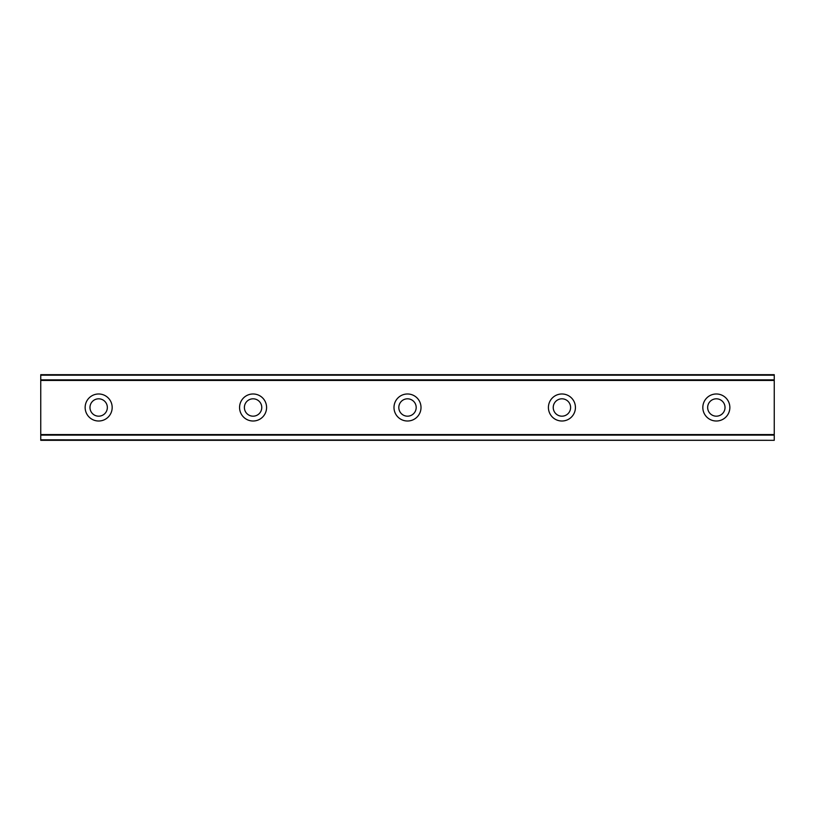 <?xml version="1.0" encoding="UTF-8"?>
<svg xmlns="http://www.w3.org/2000/svg" width="815" height="815" viewBox="0 0 815 815"><rect width="100%" height="100%" fill="white"/><g stroke="black" fill="none" stroke-linecap="round" stroke-linejoin="round"><path stroke-width="1.22" d="M98.656 393.981A13.509 13.509 0 0 0 85.147 407.5A13.509 13.509 0 0 0 98.656 421.009A13.509 13.509 0 0 0 112.175 407.5A13.509 13.509 0 0 0 98.656 393.981M716.344 393.981A13.509 13.509 0 0 0 702.825 407.5A13.509 13.509 0 0 0 716.344 421.009A13.509 13.509 0 0 0 729.853 407.5A13.509 13.509 0 0 0 716.344 393.981M561.922 393.981A13.509 13.509 0 0 0 548.414 407.5A13.509 13.509 0 0 0 561.922 421.009A13.509 13.509 0 0 0 575.431 407.5A13.509 13.509 0 0 0 561.922 393.981M407.5 393.981A13.509 13.509 0 0 0 393.991 407.5A13.509 13.509 0 0 0 407.5 421.009A13.509 13.509 0 0 0 421.009 407.5A13.509 13.509 0 0 0 407.5 393.981M253.078 393.981A13.509 13.509 0 0 0 239.569 407.5A13.509 13.509 0 0 0 253.078 421.009A13.509 13.509 0 0 0 266.587 407.5A13.509 13.509 0 0 0 253.078 393.981M40.75 375.175L774.25 375.175L40.75 374.686L774.25 374.686L40.75 374.686L40.75 380.442L774.25 380.442L774.25 434.558L40.75 434.558L40.75 380.442M253.078 416.18A8.69 8.69 0 0 1 244.388 407.5A8.69 8.69 0 0 1 253.078 398.81A8.69 8.69 0 0 1 261.768 407.5A8.69 8.69 0 0 1 253.078 416.18M98.656 416.18A8.69 8.69 0 0 1 89.976 407.5A8.69 8.69 0 0 1 98.656 398.81A8.69 8.69 0 0 1 107.346 407.5A8.69 8.69 0 0 1 98.656 416.18M716.344 416.18A8.69 8.69 0 0 1 707.654 407.5A8.69 8.69 0 0 1 716.344 398.81A8.69 8.69 0 0 1 725.024 407.5A8.69 8.69 0 0 1 716.344 416.18M561.922 416.18A8.69 8.69 0 0 1 553.232 407.5A8.69 8.69 0 0 1 561.922 398.81A8.69 8.69 0 0 1 570.612 407.5A8.69 8.69 0 0 1 561.922 416.18M407.5 416.18A8.69 8.69 0 0 1 398.81 407.5A8.69 8.69 0 0 1 407.5 398.81A8.69 8.69 0 0 1 416.19 407.5A8.69 8.69 0 0 1 407.5 416.18M40.75 439.815L774.25 440.314L40.75 439.815L40.75 435.129L774.25 435.129L774.25 434.558M40.75 434.558L40.75 435.129M774.25 435.129L774.25 439.815M774.25 440.314L40.75 440.314L774.25 440.314M774.25 375.175L774.25 380.442M774.25 379.861L40.75 379.861"/></g></svg>
